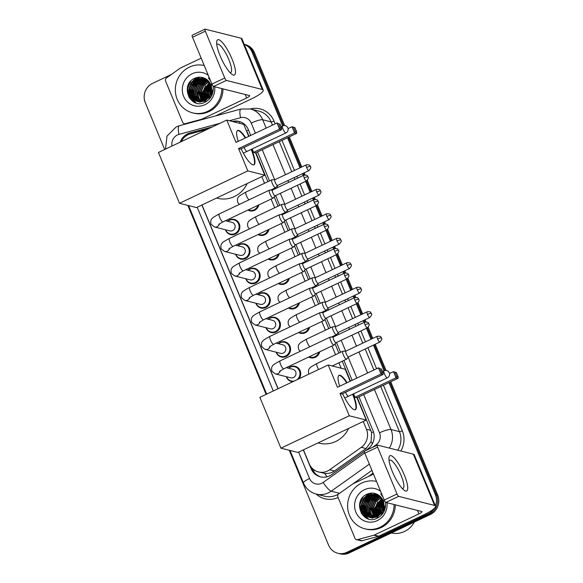 <?xml version="1.0" encoding="UTF-8"?>
<svg xmlns="http://www.w3.org/2000/svg" width="583" height="583" viewBox="0 0 583 583"><rect width="100%" height="100%" fill="white"/><g stroke="black" fill="none" stroke-linecap="round" stroke-linejoin="round"><path stroke-width="0.87" d="M258.867 204.873A7.798 7.411 104.2 0 1 254.567 210.332A7.798 7.411 104.2 0 1 249.721 210.82A7.798 7.411 104.2 0 1 247.892 210.077M269.011 229.359A7.798 7.411 104.2 0 1 264.704 234.818A7.798 7.411 104.2 0 1 259.865 235.306A7.798 7.411 104.2 0 1 258.036 234.563M279.155 253.853A7.798 7.411 104.2 0 1 274.848 259.304A7.798 7.411 104.2 0 1 270.009 259.799A7.798 7.411 104.2 0 1 268.18 259.049M289.299 278.339A7.798 7.411 104.2 0 1 284.992 283.797A7.798 7.411 104.2 0 1 280.153 284.285A7.798 7.411 104.2 0 1 278.324 283.535M299.443 302.825A7.798 7.411 104.2 0 1 295.136 308.283A7.798 7.411 104.2 0 1 290.298 308.771A7.798 7.411 104.2 0 1 288.468 308.028M309.58 327.311A7.798 7.411 104.2 0 1 305.281 332.769A7.798 7.411 104.2 0 1 300.442 333.265A7.798 7.411 104.2 0 1 298.613 332.514M319.724 351.804A7.798 7.411 104.2 0 1 315.425 357.255A7.798 7.411 104.2 0 1 310.586 357.751A7.798 7.411 104.2 0 1 308.75 357M288.439 368.172A7.798 7.411 104.2 0 1 290.378 366.853A7.798 7.411 104.2 0 1 295.217 366.364A7.798 7.411 104.2 0 1 298.984 378.797M278.295 343.679A7.798 7.411 104.2 0 1 280.234 342.367A7.798 7.411 104.2 0 1 285.072 341.871A7.798 7.411 104.2 0 1 290.582 348.685A7.798 7.411 104.2 0 1 286.093 356.512A7.798 7.411 104.2 0 1 281.254 357A7.798 7.411 104.2 0 1 276.145 352.19M247.87 270.221A7.798 7.411 104.2 0 1 249.801 268.901A7.798 7.411 104.2 0 1 254.647 268.413A7.798 7.411 104.2 0 1 260.149 275.22A7.798 7.411 104.2 0 1 255.66 283.046A7.798 7.411 104.2 0 1 250.821 283.535A7.798 7.411 104.2 0 1 245.72 278.725M227.581 221.241A7.798 7.411 104.2 0 1 229.52 219.922A7.798 7.411 104.2 0 1 234.359 219.434A7.798 7.411 104.2 0 1 239.861 226.248A7.798 7.411 104.2 0 1 235.379 234.067A7.798 7.411 104.2 0 1 230.533 234.563A7.798 7.411 104.2 0 1 225.432 229.753M237.726 245.727A7.798 7.411 104.2 0 1 239.664 244.415A7.798 7.411 104.2 0 1 244.503 243.92A7.798 7.411 104.2 0 1 250.005 250.734A7.798 7.411 104.2 0 1 245.523 258.56A7.798 7.411 104.2 0 1 240.677 259.049A7.798 7.411 104.2 0 1 235.576 254.239M258.014 294.707A7.798 7.411 104.2 0 1 259.945 293.387A7.798 7.411 104.2 0 1 264.791 292.899A7.798 7.411 104.2 0 1 270.293 299.706A7.798 7.411 104.2 0 1 265.804 307.533A7.798 7.411 104.2 0 1 260.965 308.028A7.798 7.411 104.2 0 1 255.864 303.218M268.151 319.192A7.798 7.411 104.2 0 1 270.089 317.873A7.798 7.411 104.2 0 1 274.928 317.385A7.798 7.411 104.2 0 1 280.438 324.199A7.798 7.411 104.2 0 1 275.948 332.019A7.798 7.411 104.2 0 1 271.11 332.514A7.798 7.411 104.2 0 1 266.001 327.704M207.555 129.186L190.524 133.798A14.626 13.897 -75.8 0 0 188.214 134.651A14.626 13.897 -75.8 0 0 181.277 141.633M303.444 449.836L309.238 463.82A14.626 13.897 -75.8 0 0 318.464 471.931L324.636 473.374C328.229 473.79 331.508 472.981 334.482 470.969L366.066 448.538L371.05 441.746L371.611 432.644L357.313 397.606M249.043 136.225L246.624 130.898A14.626 2.82 157.5 0 1 248.496 130.067M350.478 381.1L342.243 361.227M338.883 353.109L335.05 343.853M328.739 328.623L324.906 319.367M318.595 304.129L314.762 294.874M308.451 279.643L304.618 270.388M298.307 255.157L294.473 245.902M288.17 230.671L284.336 221.416M278.025 206.178L274.192 196.923M267.881 181.692L255.879 152.724M318.464 471.931A14.626 13.897 -75.8 0 0 329.686 469.752L361.271 447.329A14.626 13.897 -75.8 0 0 366.445 429.256L363.238 421.502M341.172 368.23L338.92 362.801M335.56 354.683L331.967 346.003M325.416 330.197L321.823 321.517M315.272 305.703L311.679 297.024M305.128 281.217L301.535 272.538M294.991 256.731L291.391 248.052M284.847 232.245L281.246 223.566M274.702 207.752L271.102 199.073M264.558 183.266L261.803 176.62M202.01 204.954L278.113 388.686M292.87 381.697A7.798 7.411 104.2 0 1 291.398 381.486A7.798 7.411 104.2 0 1 286.289 376.676M212.38 126.897L190.022 132.953A14.626 13.897 -75.8 0 0 187.711 133.806A14.626 13.897 -75.8 0 0 180.198 142.143M185.7 136.174A14.626 13.897 104.2 0 1 188.892 134.105A14.626 13.897 104.2 0 1 191.202 133.252L209.333 128.34M244.284 44.432A14.626 13.897 104.2 0 1 252.067 52.084L282.631 125.87M164.683 149.496L145.298 102.681A14.626 13.897 104.2 0 1 152.615 83.347L171.438 74.435M433.978 508.646A14.626 13.897 104.2 0 1 428.024 513.878L346.878 552.334A14.626 13.897 104.2 0 1 337.797 553.252A14.626 13.897 104.2 0 1 328.572 545.141L289.277 450.28M266.118 394.378L187.843 205.398M388.97 382.601L435.341 494.544A14.626 13.897 104.2 0 1 435.414 505.862M287.543 137.719L300.005 167.817M302.439 173.683L303.189 175.505M305.623 181.371L310.149 192.303M312.583 198.169L313.333 199.998M315.767 205.857L320.293 216.796M322.72 222.655L323.478 224.484M325.904 230.343L330.437 241.282M332.864 247.148L333.622 248.97M336.048 254.837L340.581 265.768M343.008 271.634L343.766 273.456M346.193 279.323L350.726 290.261M353.152 296.12L353.91 297.949M356.337 303.809L360.87 314.747M363.296 320.606L364.054 322.435M366.481 328.295L371.007 339.233M373.441 345.1L384.066 370.752M244.241 44.33A14.626 13.897 104.2 0 1 253.248 52.383L283.571 125.585L253.248 52.383A14.626 13.897 104.2 0 0 244.241 44.33L245.203 44.57A14.626 13.897 104.2 0 1 254.428 52.681L284.613 125.542M390.741 381.763L437.702 495.142A14.626 13.897 104.2 0 1 430.385 514.476L349.239 552.932L348.058 552.633A14.626 13.897 104.2 0 1 338.978 553.551A14.626 13.897 104.2 0 0 348.058 552.633L429.205 514.177L348.058 552.633L346.878 552.334M437.702 495.142L436.521 494.843A14.626 13.897 104.2 0 1 429.205 514.177A14.626 13.897 104.2 0 0 436.521 494.843L389.859 382.178L436.521 494.843L435.341 494.544M288.425 137.304L300.894 167.401L288.425 137.304M303.32 173.26L304.086 175.104L303.32 173.26M304.18 177.851A3.17 0.612 157.5 0 1 307.911 176.773A3.17 0.612 -22.5 0 1 308.064 176.875C307.263 176.54 308.662 174.776 303.779 175.228A3.17 0.78 64.6 0 0 304.18 177.851A3.17 0.78 64.6 0 0 306.498 180.956L311.038 191.887L306.505 180.949L275.147 195.808A3.17 0.78 64.6 0 0 275.212 195.757M313.465 197.754L314.222 199.59L313.465 197.754M314.324 202.337A3.17 0.612 157.5 0 1 318.056 201.266A3.17 0.612 -22.5 0 1 318.209 201.368C317.407 201.033 318.806 199.262 313.924 199.714A3.17 0.78 64.6 0 0 314.324 202.337A3.17 0.78 64.6 0 0 316.642 205.442L321.175 216.373L316.649 205.442L285.291 220.301A3.17 0.78 64.6 0 0 285.357 220.25L283.345 222.546A4.387 1.079 64.6 0 1 283.251 222.611A4.387 1.079 64.6 0 1 283.017 222.626A4.387 1.079 64.6 0 1 280.044 218.312A4.387 1.079 64.6 0 1 279.49 214.682A4.387 1.079 64.6 0 1 279.607 214.653A4.387 1.079 64.6 0 1 279.723 214.668M323.609 222.24L324.367 224.076L323.609 222.24M326.793 229.928L331.319 240.866L326.793 229.928M333.753 246.726L334.511 248.569L333.753 246.726M334.606 251.309A3.17 0.612 157.5 0 1 338.344 250.238A3.17 0.612 -22.5 0 1 338.497 250.34C337.695 250.005 339.095 248.234 334.212 248.693A3.17 0.78 64.6 0 0 334.606 251.309A3.17 0.78 64.6 0 0 336.923 254.421L341.463 265.352L336.938 254.414L305.579 269.273A3.17 0.78 64.6 0 0 305.645 269.222M343.89 271.212L344.655 273.055L343.89 271.212M344.75 275.803A3.17 0.612 157.5 0 1 348.488 274.724A3.17 0.612 -22.5 0 1 348.641 274.833C347.84 274.491 349.239 272.727 344.356 273.179A3.17 0.78 64.6 0 0 344.75 275.803A3.17 0.78 64.6 0 0 347.067 278.907L351.607 289.838L347.074 278.9L315.716 293.759A3.17 0.78 64.6 0 0 315.789 293.708M354.034 295.705L354.799 297.541L354.034 295.705M357.219 303.393L361.751 314.324L357.219 303.393M364.178 320.191L364.943 322.027L364.178 320.191M365.038 324.775A3.17 0.612 157.5 0 1 368.777 323.703A3.17 0.612 -22.5 0 1 368.93 323.805C368.121 323.47 369.52 321.699 364.637 322.151A3.17 0.78 64.6 0 0 365.038 324.775A3.17 0.78 64.6 0 0 367.356 327.879L371.896 338.818L367.363 327.879L336.005 342.738A3.17 0.78 64.6 0 0 336.07 342.687M374.322 344.677L385.006 370.46L374.322 344.677M201.878 205.019L277.982 388.752M303.313 449.894L311.118 468.732A14.626 13.897 -75.8 0 0 320.344 476.843A14.626 13.897 -75.8 0 0 331.559 474.671L364.39 451.359M250.719 135.431L248.278 129.543A14.626 13.897 -75.8 0 0 239.052 121.432A14.626 13.897 -75.8 0 0 232.347 121.483M364.965 450.95L367.888 448.881A14.626 13.897 -75.8 0 0 373.062 430.801L358.982 396.812M352.147 380.313L343.919 360.432M340.552 352.314L336.493 342.505M334.059 336.646L333.775 335.946M330.408 327.828L326.349 318.019M323.922 312.16L323.631 311.46M320.264 303.342L316.205 293.533M313.778 287.667L313.486 286.974M310.127 278.856L306.06 269.047M303.634 263.181L303.342 262.481M299.983 254.363L295.916 244.554M293.489 238.695L293.198 237.995M289.838 229.877L285.772 220.068M283.345 214.209L283.054 213.509M279.694 205.391L275.635 195.582M273.201 189.715L272.917 189.023M269.55 180.905L257.555 151.93M320.941 476.981A14.626 13.897 104.2 0 1 312.299 469.031L311.847 467.945M233.528 121.781A14.626 13.897 104.2 0 1 239.635 121.599M349.239 552.932A14.626 13.897 104.2 0 1 340.159 553.85L337.797 553.252M289.306 136.881L301.775 166.978M304.202 172.845L305.062 174.922M307.328 180.38L311.92 191.472M314.346 197.331L315.206 199.408M317.473 204.873L322.064 215.958M324.491 221.817L325.35 223.901M327.617 229.359L332.208 240.444M334.635 246.31L335.495 248.387M337.754 253.845L342.345 264.93M344.779 270.796L345.639 272.873M347.898 278.339L352.489 289.423M354.923 295.282L355.783 297.359M358.042 302.825L362.633 313.909M365.06 319.768L365.927 321.852M368.186 327.311L372.777 338.395M375.204 344.262L386.041 370.424M220.148 55.895A19.501 4.795 -115.4 0 1 216.65 42.45A19.501 4.795 -115.4 0 1 222.094 42.187A19.501 4.795 -115.4 0 1 231.961 58.876A19.501 4.795 -115.4 0 1 231.655 74.121A19.501 4.795 -115.4 0 1 220.148 55.895M229.891 72.452A15.603 3.833 64.6 0 0 230.766 72.416A15.603 3.833 64.6 0 0 228.806 59.51A15.603 3.833 64.6 0 0 217.401 44.221A15.603 3.833 64.6 0 0 216.825 44.876M202.469 119.479L201.623 119.26L185.343 123.676A2.441 2.317 -75.8 0 1 182.676 122.335L165.557 81.001A2.441 2.317 -75.8 0 1 166.425 77.991L180.417 68.058A2.441 2.317 -75.8 0 1 180.774 67.847L201.193 58.169M215.506 115.944L251.098 99.081A19.501 3.76 157.5 0 0 263.21 90.125A19.501 3.76 157.5 0 0 262.277 89.49L226.393 80.425L213.582 86.495L249.466 95.561A4.875 0.94 -22.5 0 1 249.699 95.721A4.875 0.94 -22.5 0 1 246.667 97.959L202.01 119.121L202.92 119.355M263.21 90.125L241.974 38.85A19.501 3.76 157.5 0 0 241.034 38.216L205.158 29.15A2.441 0.598 64.6 0 0 205.027 29.157A2.441 0.598 64.6 0 0 205.333 31.176L192.521 37.246A2.441 0.598 -115.4 0 1 192.215 35.228L205.027 29.157M213.582 86.495A2.441 0.598 -115.4 0 1 211.928 84.098L224.746 78.027L205.333 31.176M224.746 78.027A2.441 0.598 64.6 0 0 226.393 80.425M211.928 84.098L192.521 37.246M201.623 119.26A2.441 2.317 -75.8 0 0 202.01 119.121M203.445 100.414A21.943 20.842 104.2 0 1 203.358 99.912M203.059 96.763A21.943 20.842 104.2 0 1 205.624 85.592M221.795 88.572A24.377 23.16 104.2 0 1 207.716 111.324A24.377 23.16 104.2 0 1 192.594 112.862A24.377 23.16 104.2 0 1 175.388 91.575A24.377 23.16 104.2 0 1 189.409 67.125A24.377 23.16 104.2 0 1 204.232 65.515M222.983 88.871A24.377 23.16 104.2 0 1 208.903 111.623A24.377 23.16 104.2 0 1 193.775 113.16L192.594 112.862M211.731 83.609L209.807 95.925A12.192 11.58 104.2 0 0 206.244 79.164C202.738 76.912 199.036 76.548 195.137 78.078C179.207 84.287 190.087 110.034 204.764 102.331C210.587 99.35 213.436 94.461 213.312 87.669L213.094 86.109M210.084 79.638L208.423 77.925L210.682 81.081M214.712 86.78A17.067 16.215 104.2 0 1 204.976 104.7A17.067 16.215 104.2 0 1 183.616 96.312A17.067 16.215 104.2 0 1 192.157 73.757A17.067 16.215 104.2 0 1 208.313 75.36M204.247 78.093L196.711 78.865L191.865 82.844L189.504 88.711L190.24 94.883L193.84 99.7L197.535 101.537M204.371 78.129L196.34 78.771L191.494 82.75L189.14 88.616L189.876 94.789L193.469 99.606L197.353 101.493L204.757 100.684L209.807 95.925M204.684 78.268L198.191 79.237L193.337 83.216L190.984 89.082L191.72 95.255L195.312 100.072L198.286 101.682M204.567 78.217L197.819 79.142L192.973 83.121L190.612 88.988L191.348 95.16L194.948 99.977L198.096 101.653M205.238 78.552L199.663 79.609L194.817 83.588L192.463 89.454L193.192 95.627L196.792 100.444L199.051 101.777M205.092 78.472L199.291 79.514L194.445 83.493L192.091 89.359L192.827 95.532L196.42 100.349L198.854 101.755M205.843 78.909L201.142 79.98L196.289 83.959L193.935 89.826L194.671 95.998L198.264 100.815L199.823 101.814M205.69 78.814L200.771 79.893L195.924 83.872L193.571 89.738L194.299 95.903L197.899 100.721L199.626 101.806M206.484 79.324L202.614 80.359L197.768 84.338L195.414 90.205L196.15 96.37L200.61 101.792M206.316 79.215L202.25 80.265L197.397 84.243L195.043 90.11L195.779 96.282L200.414 101.806M207.14 79.798L204.094 80.731L199.248 84.71L196.886 90.576L197.622 96.749L201.419 101.712M206.98 79.674L203.722 80.636L198.876 84.615L196.522 90.482L197.258 96.654L201.215 101.741M207.781 80.337L205.573 81.103L200.72 85.082L198.366 90.948L202.243 101.566M207.621 80.199L205.201 81.008L200.355 84.987L197.994 90.853L202.031 101.61M208.401 80.95L207.045 81.474L202.199 85.453L199.845 91.32L203.081 101.347M208.248 80.789L206.681 81.38L201.827 85.358L199.473 91.225L202.869 101.406M209.006 81.642L203.671 85.825L201.317 91.691L203.941 101.048M208.852 81.46L203.307 85.737L200.953 91.604L203.722 101.129M197.724 101.588L205.129 100.779M198.832 101.865L206.236 101.056M199.036 101.828L199.575 102.025M199.758 102.083L200.304 102.236M209.581 82.422L202.797 92.07L204.83 100.648L203.715 92.682L209.552 82.436M209.443 82.218L202.425 91.976L204.604 100.757M210.128 83.318L204.269 92.442L205.741 100.145M209.997 83.085L203.904 92.347L205.507 100.283M210.638 84.36L205.748 92.814L206.695 99.489M210.514 84.083L205.376 92.719L206.455 99.664M211.097 85.599L207.227 93.185L207.701 98.622M210.988 85.264L206.856 93.091L207.439 98.862M211.476 87.151L208.699 93.557L209.173 99.001M211.389 86.721L208.335 93.469L208.503 97.769M211.658 89.439L210.069 95.481M210.069 95.576L210.259 97.806M211.644 88.74L209.807 93.841L209.982 98.148M211.454 96.006A12.192 11.58 104.2 0 1 212.999 89.607M211.614 92.566L211.184 96.465M211.286 86.255L208.138 93.805L208.197 98.119M210.798 84.732L206.666 93.426L207.023 99.227M210.223 83.486L205.187 93.054L205.908 100.036M199.218 79.827L193.374 90.073L194.482 98.024M197.746 79.456L191.902 89.695L193.002 97.645M196.267 79.077L190.422 89.323L191.523 97.274M191.982 98.221L195.99 102.892M196.376 77.634L191.341 82.451L188.95 88.951L189.766 96.21L193.869 102.018M189.395 82.852L187.471 88.58L189.001 97.427M208.226 94.963L208.35 97.951M205.267 94.213L206.047 99.948M202.316 93.469L203.759 100.83M200.844 93.098L202.286 100.451M199.364 92.719L200.807 100.079M197.885 92.347L199.335 99.708M193.461 91.232L194.904 98.585M191.982 90.853L193.425 98.214M193.84 99.001L194.642 100.254M199.86 77.145L197.739 78.231M196.945 78.763L191.953 84.761M190.503 90.482L191.953 97.842M192.361 98.622L196.194 102.951M196.886 77.495L190.473 84.382M189.03 90.11L190.211 96.887L194.205 102.185M190.728 81.175L187.653 88.623L190.029 98.884M247.156 183.565A26.818 25.477 104.2 0 1 234.315 196.602A26.818 25.477 104.2 0 1 217.678 198.293L216.628 198.031M251.594 149.212A19.013 4.671 -115.4 0 1 253.933 164.821A19.013 4.671 -115.4 0 1 241.173 148.796M238.578 148.585L279.578 129.156L277.02 122.969L236.013 142.398L226.772 120.076L158.438 152.454L179.491 203.292L247.826 170.906L238.578 148.585L240.56 149.088L281.56 129.659L279.578 129.156L280.365 127.947L278.536 123.523L277.02 122.969L278.536 123.523M238.236 141.348A19.013 4.671 -115.4 0 1 237.645 130.454A19.013 4.671 -115.4 0 1 245.698 137.807M247.826 170.906L264.806 175.199L255.558 152.877L253.583 152.374L252.162 148.942M248.722 136.378L243.752 124.368L226.772 120.076M179.491 203.292L196.471 207.577L264.806 175.199M280.365 127.947L281.749 128.296L279.92 123.873M281.56 129.659L281.749 128.296M288.06 128.632L292.017 126.759L294.925 127.662L296.754 132.086L296.558 133.449L255.558 152.877M296.558 133.449L294.583 132.946L253.583 152.374M296.754 132.086L295.362 131.736L294.583 132.946L292.017 126.759L293.533 127.313L295.362 131.736M294.925 127.662L293.533 127.313M237.441 130.577A19.013 4.671 -115.4 0 1 238.221 130.599A19.013 4.671 -115.4 0 1 245.268 138.011M244.124 147.397A3.899 0.962 64.6 0 0 246.828 151.376M251.171 149.416A19.013 4.671 -115.4 0 1 253.707 164.902M348.59 428.439A26.818 25.477 104.2 0 1 335.75 441.484A26.818 25.477 104.2 0 1 319.112 443.175L318.063 442.905M353.028 394.093A19.013 4.671 -115.4 0 1 355.36 409.703A19.013 4.671 -115.4 0 1 342.6 393.678M340.013 393.467L381.012 374.038L378.447 367.851L337.448 387.28L328.2 364.958L259.865 397.336L280.926 448.167L349.261 415.788L340.013 393.467L341.988 393.962L382.995 374.534L381.012 374.038L381.799 372.821L379.963 368.405L378.447 367.851L379.963 368.405M339.67 386.223A19.013 4.671 -115.4 0 1 339.08 375.335A19.013 4.671 -115.4 0 1 347.133 382.688M349.261 415.788L366.241 420.081L356.993 397.759L355.011 397.256L353.589 393.824M350.157 381.253L345.18 369.243L328.2 364.958M280.926 448.167L297.898 452.459L366.241 420.081M381.799 372.821L383.184 373.171L381.355 368.755M382.995 374.534L383.184 373.171M389.495 373.514L393.452 371.641L396.353 372.544L398.182 376.961L397.992 378.323L356.993 397.759M397.992 378.323L396.017 377.828L355.011 397.256M398.182 376.961L396.797 376.611L396.017 377.828L393.452 371.641L394.968 372.194L396.797 376.611M396.353 372.544L394.968 372.194M338.876 375.452A19.013 4.671 -115.4 0 1 339.656 375.481A19.013 4.671 -115.4 0 1 346.703 382.893M345.551 392.279A3.899 0.962 64.6 0 0 348.255 396.258M352.598 394.29A19.013 4.671 -115.4 0 1 355.142 409.776M225.461 220.702L232.049 222.371A4.387 4.168 104.2 0 1 232.617 230.606A4.387 4.168 104.2 0 1 229.899 230.883L214.42 226.969L211.104 224.353C210.427 221.627 210.718 219.769 211.957 218.771C211.811 218.253 214.231 216.65 219.208 213.954A4.387 1.079 64.6 0 0 219.755 217.583A4.387 1.079 64.6 0 0 219.864 217.838A4.387 1.079 64.6 0 0 222.968 221.89L273.106 198.125A4.387 1.079 64.6 0 0 273.201 198.052L275.183 195.793M227.836 221.307A7.317 6.945 104.2 0 1 229.403 220.294A7.317 6.945 104.2 0 1 233.943 219.835A7.317 6.945 104.2 0 1 239.103 226.219A7.317 6.945 104.2 0 1 234.898 233.55A7.317 6.945 104.2 0 1 230.358 234.016A7.317 6.945 104.2 0 1 225.687 229.819M269.579 190.182A4.387 1.079 64.6 0 0 269.463 190.167A4.387 1.079 64.6 0 0 269.346 190.196A4.387 1.079 64.6 0 0 269.9 193.826A4.387 1.079 64.6 0 0 272.873 198.14A4.387 1.079 64.6 0 0 273.106 198.125M272.516 190.065A3.17 0.78 64.6 0 0 272.436 190.08A3.17 0.78 64.6 0 0 272.829 192.703A3.17 0.78 64.6 0 0 274.979 195.822A3.17 0.78 64.6 0 0 275.147 195.808M235.598 245.195L242.185 246.857A4.387 4.168 104.2 0 1 242.761 255.092A4.387 4.168 104.2 0 1 240.036 255.369L224.564 251.455L221.241 248.846C220.571 246.121 220.855 244.255 222.101 243.257C221.955 242.747 224.375 241.136 229.352 238.44A4.387 1.079 64.6 0 0 229.899 242.076A4.387 1.079 64.6 0 0 230.008 242.324A4.387 1.079 64.6 0 0 233.105 246.376L283.251 222.611M237.981 245.793A7.317 6.945 104.2 0 1 239.547 244.78A7.317 6.945 104.2 0 1 244.088 244.321A7.317 6.945 104.2 0 1 249.247 250.705A7.317 6.945 104.2 0 1 245.042 258.043A7.317 6.945 104.2 0 1 240.502 258.502A7.317 6.945 104.2 0 1 235.831 254.305M282.66 214.551A3.17 0.78 64.6 0 0 282.573 214.573A3.17 0.78 64.6 0 0 282.974 217.189A3.17 0.78 64.6 0 0 285.123 220.308A3.17 0.78 64.6 0 0 285.291 220.301M245.742 269.681L252.33 271.343A4.387 4.168 104.2 0 1 252.905 279.578A4.387 4.168 104.2 0 1 250.18 279.855L234.709 275.948L231.385 273.332C230.715 270.607 230.999 268.741 232.245 267.743C232.1 267.233 234.519 265.629 239.496 262.933A4.387 1.079 64.6 0 0 240.043 266.562A4.387 1.079 64.6 0 0 240.152 266.81A4.387 1.079 64.6 0 0 243.249 270.862L293.395 247.105A4.387 1.079 64.6 0 0 293.482 247.032L295.472 244.765M248.125 270.286A7.317 6.945 104.2 0 1 249.692 269.266A7.317 6.945 104.2 0 1 254.232 268.807A7.317 6.945 104.2 0 1 259.391 275.191A7.317 6.945 104.2 0 1 255.186 282.529A7.317 6.945 104.2 0 1 250.646 282.988A7.317 6.945 104.2 0 1 245.975 278.791M289.868 239.161A4.387 1.079 64.6 0 0 289.751 239.147A4.387 1.079 64.6 0 0 289.634 239.168A4.387 1.079 64.6 0 0 290.188 242.798A4.387 1.079 64.6 0 0 293.162 247.112A4.387 1.079 64.6 0 0 293.395 247.105M292.804 239.037A3.17 0.78 64.6 0 0 292.717 239.059A3.17 0.78 64.6 0 0 293.118 241.683A3.17 0.78 64.6 0 0 295.268 244.794A3.17 0.78 64.6 0 0 295.435 244.787A3.17 0.78 64.6 0 0 295.501 244.736M255.886 294.167L262.474 295.836A4.387 4.168 104.2 0 1 263.05 304.064A4.387 4.168 104.2 0 1 260.324 304.341L244.853 300.434L241.53 297.818C240.859 295.093 241.143 293.234 242.39 292.236C242.244 291.719 244.663 290.115 249.633 287.419A4.387 1.079 64.6 0 0 250.187 291.048A4.387 1.079 64.6 0 0 250.296 291.296A4.387 1.079 64.6 0 0 253.394 295.348L303.539 271.591A4.387 1.079 64.6 0 0 303.626 271.518L305.616 269.259M258.269 294.772A7.317 6.945 104.2 0 1 259.836 293.759A7.317 6.945 104.2 0 1 264.376 293.293A7.317 6.945 104.2 0 1 269.535 299.684A7.317 6.945 104.2 0 1 265.331 307.015A7.317 6.945 104.2 0 1 260.79 307.474A7.317 6.945 104.2 0 1 256.119 303.277M300.012 263.647A4.387 1.079 64.6 0 0 299.888 263.633A4.387 1.079 64.6 0 0 299.779 263.662A4.387 1.079 64.6 0 0 300.325 267.291A4.387 1.079 64.6 0 0 303.306 271.605A4.387 1.079 64.6 0 0 303.539 271.591M302.941 263.523A3.17 0.78 64.6 0 0 302.861 263.545A3.17 0.78 64.6 0 0 303.262 266.169A3.17 0.78 64.6 0 0 305.412 269.28A3.17 0.78 64.6 0 0 305.579 269.273M266.03 318.661L272.618 320.322A4.387 4.168 104.2 0 1 273.194 328.557A4.387 4.168 104.2 0 1 270.468 328.834L254.997 324.92L251.674 322.304C251.003 319.579 251.288 317.72 252.534 316.722C252.388 316.205 254.8 314.601 259.778 311.905A4.387 1.079 64.6 0 0 260.331 315.534A4.387 1.079 64.6 0 0 260.433 315.789A4.387 1.079 64.6 0 0 263.538 319.841L313.676 296.077A4.387 1.079 64.6 0 0 313.771 296.004L315.76 293.745M268.413 319.258A7.317 6.945 104.2 0 1 269.98 318.245A7.317 6.945 104.2 0 1 274.513 317.786A7.317 6.945 104.2 0 1 279.68 324.17A7.317 6.945 104.2 0 1 275.468 331.508A7.317 6.945 104.2 0 1 270.935 331.967A7.317 6.945 104.2 0 1 266.263 327.77M310.156 288.133A4.387 1.079 64.6 0 0 310.032 288.119A4.387 1.079 64.6 0 0 309.923 288.148A4.387 1.079 64.6 0 0 310.469 291.777A4.387 1.079 64.6 0 0 313.45 296.091A4.387 1.079 64.6 0 0 313.676 296.077M313.086 288.017A3.17 0.78 64.6 0 0 313.005 288.031A3.17 0.78 64.6 0 0 313.406 290.655A3.17 0.78 64.6 0 0 315.556 293.774A3.17 0.78 64.6 0 0 315.716 293.759M276.174 343.147L282.762 344.808A4.387 4.168 104.2 0 1 283.338 353.043A4.387 4.168 104.2 0 1 280.612 353.32L265.141 349.406L261.818 346.798C261.148 344.072 261.432 342.206 262.671 341.208C262.532 340.698 264.944 339.087 269.922 336.391A4.387 1.079 64.6 0 0 270.476 340.027A4.387 1.079 64.6 0 0 270.578 340.275A4.387 1.079 64.6 0 0 273.682 344.327L323.82 320.563A4.387 1.079 64.6 0 0 323.915 320.497L325.897 318.231M278.557 343.744A7.317 6.945 104.2 0 1 280.124 342.731A7.317 6.945 104.2 0 1 284.657 342.272A7.317 6.945 104.2 0 1 289.817 348.656A7.317 6.945 104.2 0 1 285.612 355.994A7.317 6.945 104.2 0 1 281.079 356.453A7.317 6.945 104.2 0 1 276.4 352.256M320.293 312.619A4.387 1.079 64.6 0 0 320.176 312.605A4.387 1.079 64.6 0 0 320.067 312.634A4.387 1.079 64.6 0 0 320.614 316.263A4.387 1.079 64.6 0 0 323.594 320.577A4.387 1.079 64.6 0 0 323.82 320.563M323.23 312.503A3.17 0.78 64.6 0 0 323.15 312.524A3.17 0.78 64.6 0 0 323.543 315.141A3.17 0.78 64.6 0 0 325.693 318.26A3.17 0.78 64.6 0 0 325.861 318.252A3.17 0.78 64.6 0 0 325.933 318.201M286.319 367.633L292.906 369.294A4.387 4.168 104.2 0 1 293.475 377.529A4.387 4.168 104.2 0 1 290.757 377.806L275.278 373.9L271.962 371.284C271.292 368.558 271.576 366.692 272.815 365.694C272.676 365.184 275.089 363.581 280.066 360.884A4.387 1.079 64.6 0 0 280.62 364.513A4.387 1.079 64.6 0 0 280.722 364.761A4.387 1.079 64.6 0 0 283.826 368.813L333.964 345.056A4.387 1.079 64.6 0 0 334.059 344.983L336.041 342.717M294.459 380.947A7.317 6.945 104.2 0 1 291.216 380.939A7.317 6.945 104.2 0 1 286.544 376.742M288.694 368.237A7.317 6.945 104.2 0 1 290.261 367.217A7.317 6.945 104.2 0 1 294.801 366.758A7.317 6.945 104.2 0 1 299.881 372.442A7.317 6.945 104.2 0 1 296.951 379.766M330.437 337.112A4.387 1.079 64.6 0 0 330.321 337.098A4.387 1.079 64.6 0 0 330.204 337.12A4.387 1.079 64.6 0 0 330.758 340.749A4.387 1.079 64.6 0 0 333.731 345.063A4.387 1.079 64.6 0 0 333.964 345.056M333.374 336.989A3.17 0.78 64.6 0 0 333.294 337.01A3.17 0.78 64.6 0 0 333.687 339.634A3.17 0.78 64.6 0 0 335.837 342.746A3.17 0.78 64.6 0 0 336.005 342.738M272.006 179.834A4.387 1.079 64.6 0 0 271.889 179.819A4.387 1.079 64.6 0 0 271.78 179.848A4.387 1.079 64.6 0 0 272.501 183.878A4.387 1.079 64.6 0 0 275.307 187.792A4.387 1.079 64.6 0 0 275.533 187.777A4.387 1.079 64.6 0 0 275.628 187.704L277.61 185.445M257.956 205.303A7.317 6.945 104.2 0 1 254.086 209.814A7.317 6.945 104.2 0 1 249.546 210.274A7.317 6.945 104.2 0 1 248.365 209.851M274.943 179.717A3.17 0.78 64.6 0 0 274.863 179.732A3.17 0.78 64.6 0 0 275.256 182.355A3.17 0.78 64.6 0 0 277.406 185.474A3.17 0.78 64.6 0 0 277.574 185.46A3.17 0.78 64.6 0 0 277.639 185.409M282.15 204.32A4.387 1.079 64.6 0 0 282.034 204.305A4.387 1.079 64.6 0 0 281.917 204.334A4.387 1.079 64.6 0 0 282.638 208.364A4.387 1.079 64.6 0 0 285.444 212.278A4.387 1.079 64.6 0 0 285.677 212.263A4.387 1.079 64.6 0 0 285.772 212.197L287.754 209.931M268.1 229.789A7.317 6.945 104.2 0 1 264.23 234.3A7.317 6.945 104.2 0 1 259.69 234.76A7.317 6.945 104.2 0 1 258.502 234.337M285.087 204.203A3.17 0.78 64.6 0 0 285.007 204.225A3.17 0.78 64.6 0 0 285.4 206.841A3.17 0.78 64.6 0 0 287.55 209.96A3.17 0.78 64.6 0 0 287.718 209.953A3.17 0.78 64.6 0 0 287.783 209.902M292.294 228.813A4.387 1.079 64.6 0 0 292.178 228.798A4.387 1.079 64.6 0 0 292.061 228.82A4.387 1.079 64.6 0 0 292.783 232.85A4.387 1.079 64.6 0 0 295.588 236.764A4.387 1.079 64.6 0 0 295.821 236.756A4.387 1.079 64.6 0 0 295.916 236.683L297.898 234.417A3.17 0.78 64.6 0 1 297.862 234.439A3.17 0.78 64.6 0 1 297.694 234.446A3.17 0.78 64.6 0 1 295.545 231.334A3.17 0.78 64.6 0 1 295.151 228.711A3.17 0.78 64.6 0 1 295.231 228.689M278.244 254.283A7.317 6.945 104.2 0 1 274.374 258.786A7.317 6.945 104.2 0 1 269.834 259.253A7.317 6.945 104.2 0 1 268.646 258.83M302.439 253.299A4.387 1.079 64.6 0 0 302.322 253.284A4.387 1.079 64.6 0 0 302.205 253.314A4.387 1.079 64.6 0 0 302.927 257.336A4.387 1.079 64.6 0 0 305.732 261.257A4.387 1.079 64.6 0 0 305.966 261.242A4.387 1.079 64.6 0 0 306.06 261.169L308.043 258.91M288.388 278.769A7.317 6.945 104.2 0 1 284.519 283.28A7.317 6.945 104.2 0 1 279.978 283.739A7.317 6.945 104.2 0 1 278.791 283.316M305.375 253.175A3.17 0.78 64.6 0 0 305.288 253.197A3.17 0.78 64.6 0 0 305.689 255.82A3.17 0.78 64.6 0 0 307.839 258.932A3.17 0.78 64.6 0 0 308.006 258.925A3.17 0.78 64.6 0 0 308.072 258.874M312.583 277.785A4.387 1.079 64.6 0 0 312.466 277.77A4.387 1.079 64.6 0 0 312.35 277.8A4.387 1.079 64.6 0 0 313.071 281.829A4.387 1.079 64.6 0 0 315.877 285.743A4.387 1.079 64.6 0 0 316.11 285.728A4.387 1.079 64.6 0 0 316.197 285.655L318.187 283.396M298.532 303.255A7.317 6.945 104.2 0 1 294.655 307.766A7.317 6.945 104.2 0 1 290.123 308.225A7.317 6.945 104.2 0 1 288.935 307.802M315.52 277.668A3.17 0.78 64.6 0 0 315.432 277.683A3.17 0.78 64.6 0 0 315.833 280.306A3.17 0.78 64.6 0 0 317.983 283.425A3.17 0.78 64.6 0 0 318.15 283.411A3.17 0.78 64.6 0 0 318.216 283.36M322.727 302.271A4.387 1.079 64.6 0 0 322.603 302.256A4.387 1.079 64.6 0 0 322.494 302.286A4.387 1.079 64.6 0 0 323.215 306.315A4.387 1.079 64.6 0 0 326.021 310.229A4.387 1.079 64.6 0 0 326.254 310.214A4.387 1.079 64.6 0 0 326.342 310.149L328.331 307.882M308.669 327.748A7.317 6.945 104.2 0 1 304.8 332.252A7.317 6.945 104.2 0 1 300.267 332.711A7.317 6.945 104.2 0 1 299.079 332.288M325.657 302.154A3.17 0.78 64.6 0 0 325.576 302.176A3.17 0.78 64.6 0 0 325.977 304.792A3.17 0.78 64.6 0 0 328.127 307.911A3.17 0.78 64.6 0 0 328.295 307.904A3.17 0.78 64.6 0 0 328.36 307.853M332.871 326.764A4.387 1.079 64.6 0 0 332.747 326.75A4.387 1.079 64.6 0 0 332.638 326.772A4.387 1.079 64.6 0 0 333.359 330.801A4.387 1.079 64.6 0 0 336.165 334.715A4.387 1.079 64.6 0 0 336.391 334.708A4.387 1.079 64.6 0 0 336.486 334.635L338.475 332.368M318.814 352.234A7.317 6.945 104.2 0 1 314.944 356.738A7.317 6.945 104.2 0 1 310.404 357.204A7.317 6.945 104.2 0 1 309.223 356.781M335.801 326.64A3.17 0.78 64.6 0 0 335.721 326.662A3.17 0.78 64.6 0 0 336.121 329.286A3.17 0.78 64.6 0 0 338.271 332.397A3.17 0.78 64.6 0 0 338.439 332.39A3.17 0.78 64.6 0 0 338.504 332.339M343.008 351.25A4.387 1.079 64.6 0 0 342.891 351.236A4.387 1.079 64.6 0 0 342.782 351.265A4.387 1.079 64.6 0 0 343.504 355.287A4.387 1.079 64.6 0 0 346.309 359.208A4.387 1.079 64.6 0 0 346.535 359.194A4.387 1.079 64.6 0 0 346.63 359.121L348.612 356.862M345.945 351.126A3.17 0.78 64.6 0 0 345.865 351.148A3.17 0.78 64.6 0 0 346.258 353.772A3.17 0.78 64.6 0 0 348.408 356.883A3.17 0.78 64.6 0 0 348.576 356.876A3.17 0.78 64.6 0 0 348.649 356.825M392.439 471.829A19.501 4.795 -115.4 0 1 388.934 458.391A19.501 4.795 -115.4 0 1 394.385 458.129A19.501 4.795 -115.4 0 1 404.245 474.817A19.501 4.795 -115.4 0 1 403.946 490.063A19.501 4.795 -115.4 0 1 392.439 471.829M402.175 488.386A15.603 3.833 64.6 0 0 403.05 488.357A15.603 3.833 64.6 0 0 401.097 475.451A15.603 3.833 64.6 0 0 389.684 460.162A15.603 3.833 64.6 0 0 389.109 460.818M373.914 535.201A2.441 2.317 -75.8 0 0 374.301 535.063L378.724 536.178A2.441 2.317 104.2 0 1 378.345 536.324L373.914 535.201L357.634 539.61A2.441 2.317 -75.8 0 1 354.967 538.277L337.849 496.942A2.441 2.317 -75.8 0 1 338.708 493.932L352.7 483.999A2.441 2.317 -75.8 0 1 353.058 483.788L373.477 474.11M378.724 536.178L423.382 515.022A19.501 3.76 157.5 0 0 435.501 506.066A19.501 3.76 157.5 0 0 434.561 505.432L398.685 496.366L385.873 502.437L421.749 511.502A4.875 0.94 -22.5 0 1 421.983 511.663A4.875 0.94 -22.5 0 1 418.958 513.9L374.301 535.063M378.345 536.324L362.065 540.732A2.441 2.317 104.2 0 1 360.935 540.747L356.505 539.625M435.501 506.066L414.258 454.791A19.501 3.76 157.5 0 0 413.325 454.157L377.449 445.091A2.441 0.598 64.6 0 0 377.318 445.099A2.441 0.598 64.6 0 0 377.624 447.117L364.812 453.188A2.441 0.598 -115.4 0 1 364.506 451.169L377.318 445.099M385.873 502.437A2.441 0.598 -115.4 0 1 384.219 500.039L397.03 493.969L377.624 447.117M397.03 493.969A2.441 0.598 64.6 0 0 398.685 496.366M384.219 500.039L364.812 453.188M414.345 522.077A21.943 20.842 104.2 0 1 404.485 531.477A21.943 20.842 104.2 0 1 391.353 532.971M375.736 516.356A21.943 20.842 104.2 0 1 375.641 515.853M375.343 512.705A21.943 20.842 104.2 0 1 377.915 501.533M394.086 504.514A24.377 23.16 104.2 0 1 380.007 527.265A24.377 23.16 104.2 0 1 364.878 528.803A24.377 23.16 104.2 0 1 347.679 507.516A24.377 23.16 104.2 0 1 361.7 483.067A24.377 23.16 104.2 0 1 376.523 481.456M395.267 504.812A24.377 23.16 104.2 0 1 381.187 527.564A24.377 23.16 104.2 0 1 366.058 529.102L364.878 528.803M384.015 499.551L382.098 511.867A12.192 11.58 104.2 0 0 378.527 495.105C375.029 492.854 371.327 492.489 367.428 494.02C351.491 500.229 362.371 525.975 377.055 518.272C382.871 515.292 385.72 510.402 385.603 503.61L385.378 502.05M382.368 495.579L380.714 493.867L382.965 497.022M387.003 502.721A17.067 16.215 104.2 0 1 377.259 520.634A17.067 16.215 104.2 0 1 355.907 512.253A17.067 16.215 104.2 0 1 364.441 489.698A17.067 16.215 104.2 0 1 380.597 491.301M376.538 494.034L369.003 494.807L364.149 498.786L361.795 504.652L362.531 510.825L366.124 515.634L369.826 517.478M376.662 494.063L368.631 494.712L363.785 498.691L361.424 504.557L362.16 510.73L365.76 515.547L369.644 517.434L377.048 516.625L382.098 511.867M376.975 494.209L370.475 495.178L365.628 499.157L363.275 505.024L364.003 511.196L367.603 516.013L370.577 517.624M376.858 494.158L370.103 495.084L365.257 499.063L362.903 504.929L363.639 511.102L367.232 515.919L370.387 517.595M377.529 494.493L371.954 495.55L367.101 499.529L364.747 505.395L365.483 511.568L369.075 516.385L371.335 517.719M377.383 494.413L371.582 495.455L366.736 499.434L364.375 505.301L365.111 511.473L368.711 516.29L371.145 517.697M378.134 494.85L373.426 495.922L368.58 499.901L366.226 505.767L366.962 511.94L370.555 516.757L372.114 517.755M377.981 494.756L373.062 495.827L368.208 499.813L365.854 505.672L366.59 511.845L370.183 516.662L371.918 517.748M378.775 495.266L374.905 496.293L370.059 500.28L367.698 506.139L368.434 512.311L372.901 517.733M378.607 495.156L374.534 496.206L369.688 500.185L367.334 506.051L368.07 512.224L372.705 517.74M379.431 495.739L376.385 496.672L371.531 500.651L369.177 506.518L369.913 512.69L373.703 517.653M379.263 495.616L376.013 496.578L371.167 500.557L368.806 506.423L369.542 512.595L373.506 517.675M380.065 496.279L377.857 497.044L373.011 501.023L370.657 506.889L374.526 517.507M379.912 496.14L377.493 496.949L372.639 500.928L370.285 506.795L374.322 517.551M380.692 496.891L379.336 497.416L374.483 501.395L372.129 507.261L375.365 517.289M380.539 496.731L378.965 497.321L374.118 501.3L371.765 507.166L375.153 517.347M381.289 497.583L375.962 501.766L373.608 507.633L376.232 516.983M381.144 497.401L375.59 501.671L373.237 507.538L376.013 517.07M370.008 517.529L377.412 516.72M371.116 517.806L378.52 516.997M371.32 517.77L371.859 517.966M372.041 518.025L372.595 518.178M381.872 498.363L375.08 508.004L377.114 516.589M381.727 498.159L374.716 507.917L376.888 516.698M382.419 499.259L376.56 508.383L378.032 516.086M382.288 499.026L376.188 508.289L377.799 516.225M382.929 500.301L378.039 508.755L378.979 515.43M382.805 500.025L377.667 508.66L378.739 515.605M383.388 501.533L379.511 509.127L379.985 514.563M383.279 501.205L379.147 509.032L379.73 514.804M383.76 503.093L380.99 509.498L381.464 514.935M383.68 502.663L380.619 509.404L380.794 513.71M383.942 505.381L382.353 511.422M382.353 511.517L382.55 513.74M383.935 504.681L382.098 509.782L382.266 514.089M383.738 511.94A12.192 11.58 104.2 0 1 385.29 505.548M383.898 508.507L383.476 512.406M383.57 502.196L380.429 509.739L380.48 514.06M383.082 500.673L378.95 509.367L379.314 515.168M382.506 499.427L377.478 508.995L378.199 515.977M381.843 498.378L375.999 508.624L377.106 516.574M371.509 495.769L365.665 506.008L366.765 513.966M370.03 495.39L364.186 505.636L365.293 513.587M368.558 495.018L362.713 505.264L363.814 513.215M364.273 514.162L368.281 518.834M368.66 493.575L363.632 498.392L361.234 504.893L362.058 512.144L366.16 517.959M361.686 498.786L359.762 504.521L361.292 513.368M380.51 510.897L380.633 513.893M377.558 510.154L378.338 515.889M374.607 509.411L376.05 516.764M373.127 509.032L374.57 516.392M371.655 508.66L373.098 516.021M370.176 508.289L371.619 515.649M365.745 507.166L367.188 514.527M364.273 506.795L365.716 514.155M366.124 514.942L366.926 516.195M372.143 493.087L370.023 494.173M369.236 494.697L364.244 500.695M362.794 506.423L364.237 513.783M364.652 514.563L368.485 518.892M369.17 493.437L362.764 500.323M361.314 506.051L362.495 512.829L366.496 518.127M363.012 497.11L359.944 504.565L362.32 514.825M327.114 476.777A14.626 3.053 -125.4 0 1 324.636 473.374M239.744 123.356A14.626 4.03 -105.2 0 1 239.606 121.592M373.448 431.828A14.626 2.82 157.5 0 0 371.611 432.644M372.442 443.641A14.626 3.053 -125.4 0 1 371.05 441.746M314.82 470.401A14.626 2.82 157.5 0 0 313.392 471.159M247.709 133.004L247.279 132.895M370.89 430.371L366.445 429.256M366.066 448.538L361.271 447.329M334.482 470.969L329.686 469.752M220.01 123.283L178.996 134.389A9.751 9.262 -75.8 0 0 177.458 134.957A9.751 9.262 -75.8 0 0 172.021 146.02M298.613 452.124L309.529 478.475A9.751 9.262 -75.8 0 0 321.736 483.271A9.751 9.262 -75.8 0 0 323.164 482.433L364.71 452.933M369.338 464.112L331.202 491.185A19.501 18.525 104.2 0 1 328.346 492.854A19.501 18.525 104.2 0 1 316.248 494.085L324.665 496.213A19.501 18.525 -75.8 0 0 336.763 494.982A19.501 18.525 -75.8 0 0 338.905 493.794M339.598 493.305L331.202 491.185A9.751 2.033 -125.4 0 1 323.164 482.433M250.304 108.934A21.943 20.842 104.2 0 1 274.003 121.075L275.154 123.851M281.99 140.35L294.451 170.447M296.885 176.314L297.643 178.136M300.07 184.002L304.596 194.941M307.03 200.8L307.78 202.629M310.214 208.488L314.74 219.427M317.167 225.286L317.924 227.115M320.351 232.974L324.884 243.913M327.311 249.779L328.069 251.601M330.495 257.467L335.028 268.399M337.455 274.265L338.213 276.087M340.64 281.953L345.172 292.892M347.599 298.751L348.357 300.58M350.784 306.439L355.317 317.378M357.743 323.237L358.501 325.066M360.928 330.925L365.461 341.864M367.888 347.73L376.589 368.733M383.417 385.232L402.306 430.815A21.943 20.842 104.2 0 1 400.849 451.002M373.084 473.163L368.281 476.573M338.089 497.532A21.943 20.842 104.2 0 1 316.146 494.056M252.067 52.084L254.428 52.681M428.024 513.878L430.385 514.476M250.406 108.963A19.501 18.525 104.2 0 1 262.714 119.777L271.131 121.898A19.501 18.525 -75.8 0 0 258.823 111.091L250.406 108.963L240.961 109.05L179.404 125.724A9.751 2.689 -105.2 0 0 178.996 134.389M352.963 483.839L371.932 470.372M374.432 389.488L391.011 429.518L399.428 431.646L380.735 386.507M372.588 447.336L376.064 444.873A9.751 9.262 -75.8 0 0 379.518 432.819A9.751 1.88 -22.5 0 1 391.011 429.518A19.501 18.525 104.2 0 1 389.335 448.094M397.752 450.222A19.501 18.525 -75.8 0 0 399.428 431.646A2.441 0.466 157.5 0 0 402.306 430.815M255.412 133.208L251.222 123.079A9.751 1.88 -22.5 0 1 262.714 119.777L266.169 128.114M273.004 144.613L285.466 174.711M287.9 180.57L288.651 182.399M291.085 188.258L295.61 199.197M298.037 205.056L298.795 206.885M301.222 212.744L305.754 223.683M308.181 229.549L308.939 231.371M311.366 237.237L315.899 248.169M318.325 254.035L319.083 255.857M321.51 261.723L326.043 272.662M328.469 278.521L329.227 280.35M331.654 286.209L336.187 297.148M338.614 303.007L339.372 304.836M341.798 310.695L346.331 321.634M348.758 327.5L349.516 329.322M351.943 335.189L356.468 346.12M358.902 351.986L367.596 372.989M373.9 370.008L365.198 348.998M362.772 343.139L358.239 332.201M355.812 326.342L355.054 324.512M352.628 318.653L348.095 307.715M345.668 301.848L344.91 300.026M342.483 294.16L337.951 283.229M335.524 277.362L334.766 275.54M332.339 269.674L327.814 258.735M325.38 252.876L324.629 251.047M322.195 245.188L317.669 234.249M315.235 228.39L314.485 226.561M312.051 220.702L307.525 209.763M305.098 203.897L304.341 202.075M301.914 196.209L297.381 185.277M294.954 179.411L294.196 177.589M291.77 171.723L279.301 141.625M272.465 125.126L271.131 121.898A2.441 0.466 157.5 0 0 274.003 121.075M251.222 123.079A9.751 9.262 -75.8 0 0 240.553 117.715L229.389 120.739M197.178 207.242L273.289 390.974M379.518 432.819L363.683 394.582M356.847 378.083L348.233 357.292M345.683 351.141L341.186 340.283M338.759 334.416L338.089 332.806M335.546 326.648L331.049 315.797M328.615 309.93L327.952 308.32M325.401 302.162L320.905 291.303M318.471 285.444L317.808 283.826M315.257 277.676L310.761 266.817M308.334 260.958L307.664 259.34M305.113 253.19L300.617 242.331M298.19 236.465L297.519 234.854M294.969 228.696L290.472 217.845M288.046 211.979L287.375 210.368M284.825 204.21L280.328 193.352M277.902 187.493L277.231 185.875M274.68 179.724L262.248 149.707M376.472 445.499A9.751 2.033 -125.4 0 1 376.064 444.873M240.553 117.715A9.751 2.689 -105.2 0 1 240.961 109.05M290.013 450.47L303.473 482.957A9.751 1.88 -22.5 0 1 309.529 478.475M191.202 133.252L190.022 132.953M312.299 469.031L311.118 468.732M262.277 89.49L241.034 38.216M246.667 97.959L245.232 94.49M185.343 123.676L186.188 123.888M283.061 129.127A3.899 0.962 -115.4 0 1 282.573 125.899A3.899 3.899 0 0 1 287.842 127.932A3.899 3.899 0 0 1 285.91 132.953A3.899 0.962 -115.4 0 1 285.706 132.96A3.899 0.962 -115.4 0 1 283.061 129.127M384.496 374.009A3.899 0.962 -115.4 0 1 384 370.781A3.899 3.899 0 0 1 389.276 372.814A3.899 3.899 0 0 1 387.345 377.828A3.899 0.962 -115.4 0 1 387.141 377.842A3.899 0.962 -115.4 0 1 384.496 374.009M219.529 223.77A4.387 4.168 104.2 0 1 214.42 226.969M229.673 248.263A4.387 4.168 104.2 0 1 224.564 251.455M324.469 226.823A3.17 0.612 157.5 0 1 328.2 225.752A3.17 0.612 -22.5 0 1 328.353 225.854C327.551 225.519 328.95 223.748 324.068 224.2A3.17 0.78 64.6 0 0 324.469 226.823A3.17 0.78 64.6 0 0 326.779 229.928L295.435 244.787M239.817 272.749A4.387 4.168 104.2 0 1 234.709 275.948M249.961 297.235A4.387 4.168 104.2 0 1 244.853 300.434M260.105 321.721A4.387 4.168 104.2 0 1 254.997 324.92M354.894 300.289A3.17 0.612 157.5 0 1 358.632 299.217A3.17 0.612 -22.5 0 1 358.785 299.319C357.984 298.984 359.383 297.213 354.5 297.665A3.17 0.78 64.6 0 0 354.894 300.289A3.17 0.78 64.6 0 0 357.211 303.393L325.861 318.252M270.242 346.215A4.387 4.168 104.2 0 1 265.141 349.406M280.387 370.701A4.387 4.168 104.2 0 1 275.278 373.9M306.607 167.503A3.17 0.612 157.5 0 1 310.345 166.425A3.17 0.612 -22.5 0 1 310.499 166.527C309.697 166.191 311.096 164.421 306.213 164.88A3.17 0.78 64.6 0 0 306.607 167.503A3.17 0.78 64.6 0 0 308.924 170.608L277.574 185.46M239.416 204.378L237.791 202.512C237.121 199.787 237.405 197.921 238.644 196.923C238.505 196.413 240.917 194.809 245.895 192.113A4.387 1.079 64.6 0 0 246.551 195.99A4.387 1.079 64.6 0 0 249.021 199.831M316.751 191.989A3.17 0.612 157.5 0 1 320.49 190.918A3.17 0.612 -22.5 0 1 320.635 191.02C319.834 190.685 321.233 188.914 316.35 189.366A3.17 0.78 64.6 0 0 316.751 191.989A3.17 0.78 64.6 0 0 319.069 195.094L287.718 209.953M249.56 228.864L247.935 226.998C247.258 224.273 247.549 222.415 248.788 221.416C248.642 220.899 251.062 219.295 256.039 216.599A4.387 1.079 64.6 0 0 256.695 220.476A4.387 1.079 64.6 0 0 259.158 224.317M326.895 216.475A3.17 0.612 157.5 0 1 330.627 215.404A3.17 0.612 -22.5 0 1 330.78 215.506C329.978 215.171 331.377 213.4 326.495 213.852A3.17 0.78 64.6 0 0 326.895 216.475A3.17 0.78 64.6 0 0 329.213 219.58L297.862 234.439M259.705 253.35L258.072 251.484C257.402 248.759 257.686 246.901 258.932 245.902C258.786 245.385 261.206 243.781 266.183 241.085A4.387 1.079 64.6 0 0 266.839 244.969A4.387 1.079 64.6 0 0 269.302 248.803M337.04 240.961A3.17 0.612 157.5 0 1 340.771 239.89A3.17 0.612 -22.5 0 1 340.924 239.992C340.122 239.657 341.521 237.886 336.639 238.345A3.17 0.78 64.6 0 0 337.04 240.961A3.17 0.78 64.6 0 0 339.357 244.073L308.006 258.925M269.849 277.843L268.216 275.978C267.546 273.252 267.83 271.387 269.076 270.388C268.931 269.878 271.35 268.267 276.327 265.578A4.387 1.079 64.6 0 0 276.983 269.455A4.387 1.079 64.6 0 0 279.446 273.296M347.184 265.454A3.17 0.612 157.5 0 1 350.915 264.376A3.17 0.612 -22.5 0 1 351.068 264.478C350.266 264.143 351.666 262.379 346.783 262.831A3.17 0.78 64.6 0 0 347.184 265.454A3.17 0.78 64.6 0 0 349.501 268.559L318.15 283.411M279.993 302.329L278.361 300.464C277.69 297.738 277.974 295.873 279.221 294.874C279.075 294.364 281.494 292.761 286.464 290.064A4.387 1.079 64.6 0 0 287.127 293.941A4.387 1.079 64.6 0 0 289.591 297.782M357.321 289.94A3.17 0.612 157.5 0 1 361.059 288.869A3.17 0.612 -22.5 0 1 361.212 288.971C360.411 288.636 361.81 286.865 356.927 287.317A3.17 0.78 64.6 0 0 357.321 289.94A3.17 0.78 64.6 0 0 359.638 293.045L328.295 307.904M290.137 326.815L288.505 324.95C287.834 322.224 288.119 320.366 289.365 319.367C289.219 318.85 291.638 317.247 296.609 314.55A4.387 1.079 64.6 0 0 297.264 318.427A4.387 1.079 64.6 0 0 299.735 322.268M367.465 314.426A3.17 0.612 157.5 0 1 371.203 313.355A3.17 0.612 -22.5 0 1 371.356 313.457C370.555 313.122 371.954 311.351 367.071 311.803A3.17 0.78 64.6 0 0 367.465 314.426A3.17 0.78 64.6 0 0 369.782 317.531L338.439 332.39M300.281 351.301L298.649 349.436C297.979 346.71 298.263 344.852 299.502 343.853C299.363 343.336 301.775 341.733 306.753 339.036A4.387 1.079 64.6 0 0 307.409 342.921A4.387 1.079 64.6 0 0 309.879 346.754M377.609 338.912A3.17 0.612 157.5 0 1 381.348 337.841A3.17 0.612 -22.5 0 1 381.501 337.943C380.699 337.608 382.098 335.837 377.216 336.296A3.17 0.78 64.6 0 0 377.609 338.912A3.17 0.78 64.6 0 0 379.927 342.024L348.576 356.876M308.888 374.111L308.793 373.929C308.123 371.203 308.407 369.338 309.646 368.339C309.507 367.829 311.92 366.219 316.897 363.53A4.387 1.079 64.6 0 0 317.553 367.407A4.387 1.079 64.6 0 0 318.631 369.491M434.561 505.432L413.325 454.157M418.958 513.9L417.523 510.431M357.634 539.61L362.065 540.732M179.404 125.724L176.234 126.89L167.008 136.101L165.506 149.11M303.473 482.957C306.002 488.7 310.258 492.409 316.248 494.085M188.586 205.588L266.671 394.108M184.221 123.683L185.62 124.041M281.057 126.62L282.573 125.899M243.33 153.132L285.91 132.953M382.492 371.495L384 370.781M344.764 398.007L387.345 377.828M230.358 234.016L233.156 234.723M222.968 221.89L218.669 224.426M233.943 219.835L236.742 220.542M219.208 213.954L269.346 190.196M272.472 190.065L269.463 190.167M303.779 175.228L272.436 190.08M306.498 180.956C310.09 176.736 307.474 177.378 308.064 176.875M240.502 258.502L243.3 259.209M233.105 246.376L228.813 248.912M244.088 244.321L246.886 245.028M229.352 238.44L279.49 214.682M282.617 214.551L279.607 214.653M313.924 199.714L282.573 214.573M316.642 205.442C320.235 201.23 317.618 201.871 318.209 201.368M250.646 282.988L253.445 283.695M243.249 270.862L238.957 273.398M254.232 268.807L257.023 269.514M239.496 262.933L289.634 239.168M292.753 239.037L289.751 239.147M324.068 224.2L292.717 239.059M326.779 229.928C330.379 225.716 327.755 226.357 328.353 225.854M260.79 307.474L263.589 308.181M253.394 295.348L249.094 297.884M264.376 293.293L267.167 294M249.633 287.419L299.779 263.662M302.898 263.531L299.888 263.633M334.212 248.693L302.861 263.545M336.923 254.421C340.523 250.202 337.9 250.843 338.497 250.34M270.935 331.967L273.726 332.674M263.538 319.841L259.238 322.377M274.513 317.786L277.311 318.493M259.778 311.905L309.923 288.148M313.042 288.017L310.032 288.119M344.356 273.179L313.005 288.031M347.067 278.907C350.667 274.688 348.044 275.329 348.641 274.833M281.079 356.453L283.87 357.16M273.682 344.327L269.382 346.863M284.657 342.272L287.455 342.979M269.922 336.391L320.067 312.634M323.186 312.503L320.176 312.605M354.5 297.665L323.15 312.524M357.211 303.393C360.804 299.181 358.188 299.822 358.785 299.319M291.216 380.939L293.336 381.479M283.826 368.813L279.527 371.349M294.801 366.758L297.6 367.465M280.066 360.884L330.204 337.12M333.33 336.989L330.321 337.098M364.637 322.151L333.294 337.01M367.356 327.879C370.948 323.667 368.332 324.308 368.93 323.805M270.57 190.131L275.533 187.777M249.546 210.274L252.344 210.98M245.895 192.113L271.78 179.848M274.899 179.717L271.889 179.819M306.213 164.88L274.863 179.732M308.924 170.608C312.517 166.388 309.901 167.029 310.499 166.527M280.714 214.617L285.677 212.263M259.69 234.76L262.488 235.466M256.039 216.599L281.917 204.334M285.043 204.203L282.034 204.305M316.35 189.366L285.007 204.225M319.069 195.094C322.661 190.881 320.045 191.523 320.635 191.02M290.859 239.103L295.821 236.756M269.834 259.253L272.633 259.96M266.183 241.085L292.061 228.82M295.187 228.689L292.178 228.798M326.495 213.852L295.151 228.711M329.213 219.58C332.806 215.367 330.189 216.009 330.78 215.506M301.003 263.596L305.966 261.242M279.978 283.739L282.77 284.446M276.327 265.578L302.205 253.314M305.332 253.182L302.322 253.284M336.639 238.345L305.288 253.197M339.357 244.073C342.95 239.853 340.334 240.495 340.924 239.992M311.14 288.082L316.11 285.728M290.123 308.225L292.914 308.932M286.464 290.064L312.35 277.8M315.469 277.668L312.466 277.77M346.783 262.831L315.432 277.683M349.501 268.559C353.094 264.339 350.47 264.981 351.068 264.478M321.284 312.568L326.254 310.214M300.267 332.711L303.058 333.418M296.609 314.55L322.494 302.286M325.613 302.154L322.603 302.256M356.927 287.317L325.576 302.176M359.638 293.045C363.238 288.833 360.615 289.474 361.212 288.971M331.428 337.054L336.391 334.708M310.404 357.204L313.202 357.911M306.753 339.036L332.638 326.772M335.757 326.64L332.747 326.75M367.071 311.803L335.721 326.662M369.782 317.531C373.382 313.319 370.759 313.96 371.356 313.457M332.23 365.971L346.535 359.194M316.897 363.53L342.782 351.265M345.901 351.134L342.891 351.236M377.216 336.296L345.865 351.148M379.927 342.024C383.519 337.805 380.903 338.446 381.501 337.943"/></g></svg>
